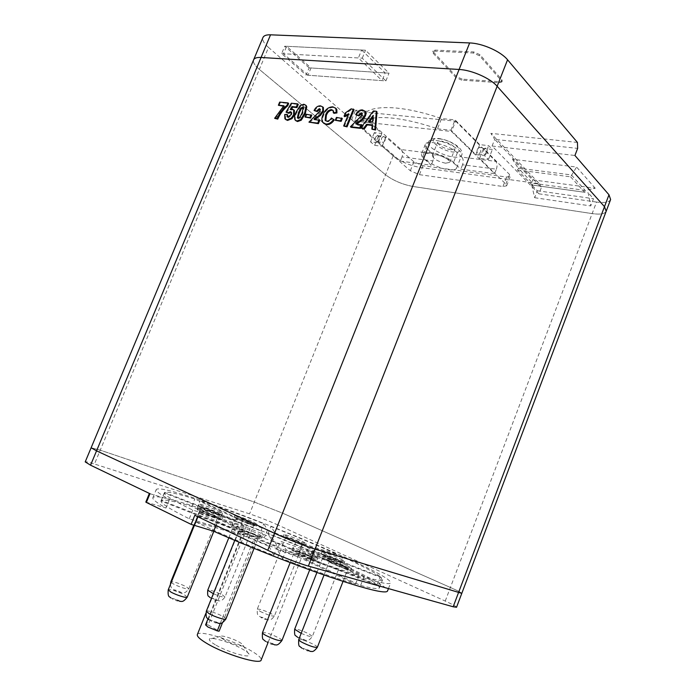 <?xml version="1.0" encoding="UTF-8"?>
<svg xmlns="http://www.w3.org/2000/svg" width="696" height="696" viewBox="0 0 696 696"><rect width="100%" height="100%" fill="white"/><g stroke="black" fill="none" stroke-linecap="round" stroke-linejoin="round"><path stroke-width="0.52" stroke-dasharray="3.48 2.61" d="M308.006 75.229L283.524 53.749L358.397 57.959L382.078 80.623L308.006 75.229L311.008 67.964L286.63 46.284L283.524 53.749M286.63 46.284L361.633 50.025L358.397 57.959M361.633 50.025L385.201 72.915L382.078 80.623M385.201 72.915L311.008 67.964M275.311 118.842L284.577 106.323L283.429 106.21M279.044 105.766L280.331 102.651L288.649 103.46M285.691 119.538L285.395 115.066L287.683 114.944M287.7 117.093L288.605 117.676L291.772 115.075L291.911 112.674L291.337 112.282M286.726 112.682L291.946 103.782L298.253 104.4M291.502 109.028L290.919 110.003L293.651 109.803M295.826 120.695L295.722 120.556C294.878 118.355 295.217 115.727 296.748 112.682L300.785 106.166L304.465 104.783L305.622 105.113M361.407 128.464L374.004 111.569L377.006 111.856M372.508 129.7L372.899 125.506L372.212 125.428M356.909 123.975L356.465 124.419L361.833 125.002M351.062 127.307L361.276 117.789L362.642 115.832L362.746 113.857L362.198 113.457M356.335 115.258C357.988 111.96 360.232 110.368 363.086 110.499L364.817 111.029M344.738 116.711L346.086 113.413L351.863 109.411L354.055 109.62M344.32 126.55L349.305 114.301L348.07 115.171M335.95 120.808L337.108 117.963L342.31 118.511M325.832 120.886L327.433 121.704C329.243 121.73 330.774 120.678 332.035 118.564L334.254 119.938M323.71 123.331L323.37 122.914C322.213 120.913 322.291 118.424 323.588 115.449C325.789 110.177 329.095 107.489 333.497 107.393L335.533 108.045M334.002 113.317L333.715 111.029L333.036 110.438M315.14 119.434L314.714 119.869L319.734 120.417M309.607 122.67L319.334 113.448L320.647 111.56L320.752 109.611L320.204 109.246M314.749 111.029C316.349 107.837 318.481 106.297 321.143 106.41L322.648 106.853M305.657 117.537L306.797 114.77L311.747 115.292M456.541 607.26C456.411 606.52 452.644 604.45 445.24 601.066L277.974 525.002L282.68 513.187L254.318 502.042L100.241 450.155L91.124 447.78L100.241 450.155L254.318 502.042L282.68 513.187L450.39 587.476L282.68 513.187L412.702 186.424C402.253 184.414 393.205 180.534 385.558 174.8L259.347 69.409C254.71 65.468 252.796 62.283 253.605 59.856C252.796 62.283 254.71 65.468 259.347 69.409L94.456 464.006C88.697 462.17 85.608 461.465 85.208 461.9M461.787 593.366C461.613 592.748 457.811 590.782 450.39 587.476C457.811 590.782 461.613 592.748 461.787 593.366L461.787 593.366M610.618 199.526C609.191 202.258 604.493 203.11 596.533 202.075L592.157 213.602C600.109 214.699 604.78 213.933 606.173 211.288L606.173 211.288C604.78 213.933 600.109 214.699 592.157 213.602L412.702 186.424C402.253 184.414 393.205 180.534 385.558 174.8L259.347 69.409L268.525 47.45C263.949 43.396 262.096 40.081 262.966 37.506M373.369 110.986L374.004 111.569M372.256 124.932L372.899 125.506M368.68 121.496L373.186 122.479L373.796 115.98L372.995 117.067M372.543 121.904L373.186 122.479M373.152 115.406L373.796 115.98M369.663 121.6L369.324 122.07M355.813 123.853L356.465 124.419M362.442 109.924L363.086 110.499M361.998 115.266L362.642 115.832M360.632 117.215L361.276 117.789M351.21 108.837L351.863 109.411M345.433 112.848L346.086 113.413M348.652 113.735L349.305 114.301M336.455 117.406L337.108 117.963M326.772 121.156L327.433 121.704M331.383 118.007L332.035 118.564M332.845 106.827L333.497 107.393M322.935 114.892L323.588 115.449M314.053 119.321L314.714 119.869M320.491 105.853L321.143 106.41M319.986 111.003L320.647 111.56M318.681 112.9L319.334 113.448M306.136 114.222L306.797 114.77M300.124 105.618L300.785 106.166M303.804 104.235L304.465 104.783M296.087 112.143L296.748 112.682M297.905 118.224L298.697 118.79L300.855 117.319L302.786 113.352L304.022 107.923L303.334 107.541M298.036 118.242L298.697 118.79M300.194 116.78L300.855 117.319M284.725 114.527L285.395 115.066M292.103 109.011L292.764 109.55M290.258 109.463L290.919 110.003M291.285 103.234L291.946 103.782M291.102 114.535L291.772 115.075M287.935 117.137L288.605 117.676M283.907 105.775L284.577 106.323M279.67 102.103L280.331 102.651M378.815 140.096C379.477 137.469 378.963 135.964 377.267 135.598L375.553 137.251C374.883 139.879 375.396 141.384 377.084 141.749L378.815 140.096M384.931 140.827C385.601 138.182 385.088 136.677 383.4 136.312L381.686 137.973C381.017 140.609 381.521 142.123 383.209 142.489L384.931 140.827M477.378 149.205L479.092 147.404C480.718 147.778 481.153 149.388 480.423 152.224L478.7 154.025C477.091 153.651 476.647 152.041 477.378 149.205M486.904 152.998C487.644 150.145 487.209 148.535 485.59 148.161L483.877 149.971C483.137 152.824 483.572 154.434 485.182 154.808L486.904 152.998M437.48 128.812L450.93 130.23L475.812 154.634L484.703 155.713L488.47 159.454L479.605 158.357L505.853 184.101L506.644 185.832L502.947 186.502L419.427 174.661L410.335 170.755L382.2 146.291L374.631 145.36L370.559 141.853L378.145 142.767L351.654 119.738L363.434 120.982C369.272 117.807 378.833 116.841 392.126 118.094C405.655 119.503 420.767 123.079 437.48 128.812L441.551 118.564L455.036 119.877L479.735 144.637L488.644 145.647L492.385 149.44L483.502 148.405L509.576 174.531L510.351 176.297L506.627 177.019L422.968 165.752L413.894 161.846L385.923 137.06L378.337 136.172L374.291 132.623L381.887 133.484L355.552 110.151L367.358 111.308C373.247 107.984 382.852 106.897 396.172 108.045C409.726 109.35 424.856 112.856 441.551 118.564M354.421 121.121L451.53 131.474L494.612 173.687L460.804 169.18L453.575 162.403C445.562 154.799 422.611 148.761 421.541 153.868C421.097 155.104 421.854 156.67 423.812 158.558L431.198 165.23L400.348 161.107L354.421 121.121L358.318 111.543L455.619 121.139L451.53 131.474M577.428 142.436L490.871 133.354L539.426 183.709L420.245 167.466C409.761 165.587 400.739 161.698 393.17 155.817L268.525 47.45M539.426 183.709L541.349 187.607L494.691 139.357L577.645 148.396M596.533 202.075L538.956 193.827L541.349 187.607M445.24 601.066L592.157 213.602L412.702 186.424L420.245 167.466M462.205 79.144L456.367 76.569L433.782 52.435L433.164 50.825L435.174 50.112L473.724 51.93L479.962 54.697L501.755 79.561L502.234 80.953L499.963 81.693L462.205 79.144L461.805 80.162L455.958 77.587L433.356 53.488L432.738 51.887L434.748 51.165L473.289 53.018L479.535 55.784L501.346 80.614L501.816 82.006L499.554 82.737L461.805 80.162M309.146 67.843L284.751 46.188L365.504 50.216L389.02 73.167L309.146 67.843L306.153 75.09L281.654 53.636L284.751 46.188M531.674 184.953L534.676 197.716L537.356 190.756L531.674 184.953L588.146 192.74L590.747 205.929L593.497 198.691L588.146 192.74M537.356 190.756L593.497 198.691M595.219 188.233L576.575 167.04L512.491 159.254L532.423 179.812L595.219 188.233L585.275 190.417L532.858 183.257L518.146 168.145L571.346 174.922L585.275 190.417L584.57 192.279L532.17 185.049L532.858 183.257L532.423 179.812M538.956 193.827L492.081 146.038L574.931 155.478M492.081 146.038L494.691 139.357L490.871 133.354M450.93 130.23L455.036 119.877M363.434 120.982L367.358 111.308M351.654 119.738L355.552 110.151M378.145 142.767L381.887 133.484M370.559 141.853L374.291 132.623M374.631 145.36L378.337 136.172M382.2 146.291L385.923 137.06M479.605 158.357L483.502 148.405M488.47 159.454L492.385 149.44M484.703 155.713L488.644 145.647M475.812 154.634L479.735 144.637M401.183 149.579C402.758 151.38 403.045 153.825 402.036 156.904L432.903 160.924C433.939 157.766 433.678 155.269 432.138 153.433L401.183 149.579L358.318 111.543M402.036 156.904L400.348 161.107M496.378 169.18C497.449 165.865 497.257 163.264 495.804 161.368L461.866 157.139C463.371 159.001 463.597 161.55 462.544 164.778L496.378 169.18L494.612 173.687M455.619 121.139L495.804 161.368M462.544 164.778L460.804 169.18M461.866 157.139L457.35 152.824L453.575 162.403M457.35 152.824C449.39 145.116 426.43 139.165 425.308 144.411C424.856 145.681 425.595 147.282 427.535 149.196L423.812 158.558M432.903 160.924L431.198 165.23M427.535 149.196L432.138 153.433M281.654 53.636L362.259 58.177L385.889 80.901L306.153 75.09M385.889 80.901L389.02 73.167M362.259 58.177L365.504 50.216M532.17 185.049L517.433 169.981L518.146 168.145L512.491 159.254M517.433 169.981L570.616 176.827L576.575 167.04M570.616 176.827L584.57 192.279M534.676 197.716L590.747 205.929M450.825 149.814C442.917 148.039 438.532 145.464 437.654 142.088L441.725 141.149C449.686 142.915 454.105 145.499 454.984 148.883L450.825 149.814M445.527 163.212C437.627 161.394 433.216 158.845 432.294 155.565L436.34 154.712C444.292 156.539 448.729 159.097 449.651 162.377L445.527 163.212M430.937 153.468C442.178 154.608 458.899 164.256 456.593 168.145C455.793 169.754 453.131 170.285 448.615 169.72C437.462 168.449 421.097 159.062 423.272 155.069C424.012 153.511 426.57 152.972 430.937 153.468M216.195 516.789L219.005 518.468C219.162 519.19 208.278 515.301 202.919 512.717L200.196 511.082C200.1 510.377 210.844 514.222 216.195 516.789M216.317 512.613L218.979 514.179C219.136 514.84 208.809 511.125 203.719 508.698L201.127 507.167C203.589 507.454 208.652 509.272 216.317 512.613M251.021 523.479L253.796 525.071C251.552 524.81 246.741 523.07 239.363 519.851L236.657 518.285C238.911 518.555 243.696 520.286 251.021 523.479M299.68 542.532L302.751 544.272C300.672 544.054 295.991 542.349 288.709 539.174L285.708 537.469C287.787 537.695 292.442 539.383 299.68 542.532M337.925 560.228L341.362 562.168C339.326 561.985 334.576 560.263 327.111 556.991L323.753 555.086C325.789 555.269 330.513 556.983 337.925 560.228M344.215 566.857L347.878 568.971C345.747 568.806 340.762 567.005 332.914 563.551L329.33 561.489C331.461 561.646 336.42 563.438 344.215 566.857M310.425 556.887L313.992 558.984C311.651 558.818 306.362 556.913 298.14 553.285L294.669 551.241C297.018 551.406 302.264 553.285 310.425 556.887M255.354 535.363L258.529 537.26C258.677 538.008 247.828 534.145 242.182 531.422L239.102 529.56C239.015 528.83 249.716 532.658 255.354 535.363M218.187 517.398L221.867 519.599C222.094 520.538 207.86 515.466 200.874 512.091L197.333 509.959C197.22 509.054 211.21 514.048 218.187 517.398M219.014 515.362L222.694 517.546C222.929 518.468 208.704 513.378 201.718 510.02L198.169 507.906C198.047 507.019 212.028 512.03 219.014 515.362M218.213 513.204L221.702 515.258C221.92 516.119 208.417 511.273 201.779 508.097L198.412 506.105C198.29 505.279 211.575 510.055 218.213 513.204M218.988 511.273L222.485 513.309C222.72 514.144 209.218 509.289 202.579 506.131L199.204 504.156C199.073 503.347 212.358 508.132 218.988 511.273M252.787 524.027L256.415 526.115C256.633 526.898 244.07 522.365 237.571 519.294L234.056 517.267C233.934 516.502 246.297 520.973 252.787 524.027M253.535 522.165L257.172 524.236C257.389 525.002 244.835 520.46 238.337 517.398L234.813 515.388C234.683 514.64 247.036 519.129 253.535 522.165M301.333 543.045L305.353 545.325C305.553 546.082 293.625 541.758 287.022 538.66L283.124 536.442C283.002 535.702 294.739 539.966 301.333 543.045M302.064 541.183L306.092 543.445C306.301 544.185 294.373 539.852 287.77 536.773L283.864 534.563C283.742 533.849 295.469 538.121 302.064 541.183M339.552 560.715L344.05 563.264C344.233 564.047 332.357 559.732 325.45 556.495L321.082 554.016C320.978 553.259 332.653 557.496 339.552 560.715M340.3 558.792L344.807 561.315C344.999 562.09 333.132 557.766 326.215 554.538L321.839 552.076C321.735 551.336 333.401 555.582 340.3 558.792M345.903 567.362L350.706 570.111C350.888 570.972 338.456 566.483 331.165 563.038L326.511 560.358C326.424 559.523 338.63 563.943 345.903 567.362M346.695 565.335L351.506 568.067C351.689 568.91 339.265 564.404 331.975 560.976L327.311 558.314C327.216 557.505 339.413 561.933 346.695 565.335M312.26 557.426L316.924 560.167C317.115 561.106 303.734 556.313 296.235 552.728L291.728 550.066C291.641 549.153 304.778 553.868 312.26 557.426M313.096 555.321L317.767 558.035C317.959 558.958 304.587 554.147 297.088 550.58L292.572 547.935C292.477 547.047 305.605 551.78 313.096 555.321M257.32 535.946L261.478 538.434C261.687 539.417 247.506 534.363 240.146 530.813L236.135 528.394C236.04 527.446 249.968 532.423 257.32 535.946M258.164 533.832L262.331 536.303C262.549 537.26 248.376 532.196 241.007 528.655L236.997 526.263C236.892 525.341 250.804 530.326 258.164 533.832M205.564 624.912L206.373 624.634L242.66 534.137L244.34 534.632C240.599 532.649 238.806 531.396 238.972 530.865C238.963 528.568 272.527 540.575 291.015 549.388C298.48 552.92 302.203 555.13 302.186 556.026C302.577 558.131 275.311 548.805 255.554 539.966L244.522 535.694L241.964 534.137L242.66 534.137M215.29 644.757C210.827 642.086 208.87 640.198 209.426 639.102C210.601 636.231 231.916 642.808 242.956 649.359C247.245 651.865 249.359 653.735 249.29 654.962C249.603 658.512 226.765 651.708 215.29 644.757M223.816 639.607C221.258 638.101 220.119 637.04 220.397 636.422C220.936 634.787 233.23 638.606 239.572 642.338C242.034 643.765 243.226 644.809 243.165 645.479C243.252 647.402 230.359 643.504 223.816 639.607M197.342 634.569C198.421 629.532 232.942 640.068 250.925 650.69C258.207 654.919 261.626 658.016 261.183 659.973M222.502 622.685L255.554 539.966M244.34 534.632L208.139 624.965L219.101 631.211M244.113 525.828L234.561 520.373L164.273 492.925C164.16 495.056 173.661 500.789 192.783 510.116L244.113 525.828L240.825 534.041L231.324 528.412L234.561 520.373M234.352 519.66C235.004 519.303 237.675 519.799 242.339 521.156L194.819 499.041C177.393 493.577 167.327 491.376 164.613 492.42L234.352 519.66L231.142 527.638C231.829 527.211 234.517 527.655 239.206 528.96L242.339 521.156M247.585 522.792L267.508 529.926L263.775 523.705C239.885 514.422 218.666 506.766 200.109 500.728L247.585 522.792L244.47 530.543L264.436 537.617L267.508 529.926M275.085 532.892L295.974 541.697L336.881 554.225C316.837 545.177 294.843 535.937 270.892 526.489L275.085 532.892L272.032 540.575L268.021 533.684C291.989 543.132 313.983 552.433 334.002 561.585L292.912 549.44L295.974 541.697M301.864 544.42L312.426 550.162L380.286 576.671C374.326 572.277 361.781 565.674 342.667 556.861L301.864 544.42L298.793 552.198L309.302 558.105L312.426 550.162M313.252 551.11L313.235 551.206C313.009 551.702 310.816 551.389 306.658 550.24L363.947 576.871C375.875 580.142 382.095 581.064 382.626 579.629L381.634 577.819L313.252 551.11L310.085 559.21C309.833 559.775 307.615 559.514 303.43 558.427L306.658 550.24M301.507 548.7L280.575 541.27L286.213 549.875C316.236 561.42 340.483 569.946 358.936 575.435L301.507 548.7L298.262 556.93L277.278 549.588L280.575 541.27M272.38 538.078L250.099 528.638L198.83 513.004C220.797 523.288 246.984 534.441 277.391 546.438L272.38 538.078L269.074 546.395L246.793 536.886L250.099 528.638M244.47 530.543L197.099 508.15C215.716 514.057 236.979 521.643 260.904 530.909L264.436 537.617M231.142 527.638L161.333 500.424C164.134 499.163 174.278 501.19 191.774 506.505L239.206 528.96M240.825 534.041L189.26 518.79C170.189 509.281 160.759 503.347 160.967 500.99L231.324 528.412M269.074 546.395L273.824 555.399C243.391 543.402 217.213 532.179 195.289 521.722L246.793 536.886M298.262 556.93L355.578 584.075C337.038 578.768 312.73 570.355 282.654 558.836L277.278 549.588M310.103 559.106L378.554 585.788L379.494 587.746C378.902 589.347 372.612 588.59 360.615 585.466L303.43 558.427M298.793 552.198L339.779 564.265C358.858 573.208 371.342 579.977 377.232 584.579L309.302 558.105M272.032 540.575L292.912 549.44M145.821 502.077L165.979 508.037C156.6 502.669 152.233 499.232 152.876 497.727C158.601 486.417 391.022 578.907 387.498 591.095M195.289 521.722L198.83 513.004M273.824 555.399L277.391 546.438M282.654 558.836L286.213 549.875M355.578 584.075L358.936 575.435M360.615 585.466L363.947 576.871M378.554 585.788L381.634 577.819M377.232 584.579L380.286 576.671M339.779 564.265L342.667 556.861M334.002 561.585L336.881 554.225M268.021 533.684L270.892 526.489M260.904 530.909L263.775 523.705M197.099 508.15L200.109 500.728M191.774 506.505L194.819 499.041M161.333 500.424L164.613 492.42M160.967 500.99L164.273 492.925M189.26 518.79L192.783 510.116M149.953 493.708L169.467 499.51C160.036 494.29 155.608 491.011 156.191 489.662C161.402 479.579 393.675 572.016 390.63 582.961C388.933 585.475 370.298 580.673 334.715 568.545C299.967 556.504 253.266 538.121 217.248 522.296L194.828 515.266M277.974 525.002C268.099 520.617 258.634 516.91 249.568 513.874L94.456 464.006M215.986 525.419L217.248 522.296M165.979 508.037L169.467 499.51M220.275 623.372L253.814 539.452M206.373 624.634L208.139 624.965M393.17 155.817L249.568 513.874M357.283 119.79L357.935 120.356M315.497 115.397L316.158 115.945M302.125 112.804L302.786 113.352M410.335 170.755L413.894 161.846M419.427 174.661L422.968 165.752M502.947 186.502L506.627 177.019M505.853 184.101L509.576 174.531M455.958 77.587L456.367 76.569M499.554 82.737L499.963 81.693M501.346 80.614L501.755 79.561M479.535 55.784L479.962 54.697M473.289 53.018L473.724 51.93M434.748 51.165L435.174 50.112M433.356 53.488L433.782 52.435M453.618 157.052C458.151 157.574 460.83 156.992 461.657 155.312C464.023 151.258 447.363 141.514 436.096 140.488C431.711 140.044 429.136 140.636 428.371 142.262C426.135 146.421 442.439 155.895 453.618 157.052M439.315 138.852C453.818 140.261 468.13 154.208 453.157 152.032C439.202 150.649 424.508 136.981 439.315 138.852M187.233 597.159L184.614 594.941C179.394 591.931 168.397 588.477 168.241 589.808M177.619 600.23C178.933 601.553 177.323 601.222 172.791 599.23C171.503 597.916 173.113 598.255 177.619 600.23L170.868 597.942M225.895 618.979C226.017 618.483 225.034 617.648 222.938 616.465C217.43 613.307 206.486 609.87 206.303 611.262M215.899 622.067C217.43 623.538 215.83 623.233 211.097 621.154C209.583 619.692 211.184 619.997 215.899 622.067L209.165 619.814M281.923 640.538C282.028 640.007 280.923 639.093 278.583 637.788C270.492 633.83 265.124 632.133 262.47 632.681M271.884 643.487C273.659 645.044 272.162 644.774 267.394 642.678C265.637 641.129 267.134 641.399 271.884 643.487L265.602 641.408M317.367 647.289C317.463 646.784 316.306 645.871 313.905 644.557C306.179 640.807 301.116 639.172 298.715 639.659M307.667 650.055C309.529 651.578 308.154 651.334 303.543 649.316C301.699 647.802 303.073 648.046 307.667 650.055L301.933 648.159M301.185 633.351C307.458 635.979 311.173 637.023 312.356 636.475L309.102 633.96C301.751 630.428 296.931 628.853 294.652 629.254M297.723 637.327L303.151 639.128C304.9 640.529 303.587 640.285 299.219 638.38C297.488 636.988 298.801 637.231 303.151 639.128L305.753 640.407C306.936 640.007 308.041 642.173 312.356 636.475L341.362 562.168M260.087 611.384C267.316 614.846 272.092 616.404 274.407 616.056L271.51 613.82C264.332 610.392 259.573 608.843 257.259 609.183L260.087 611.384M285.708 537.469L257.259 609.183C256.894 617.709 259.216 615.386 260.435 617.048L265.567 618.727C267.107 620.005 265.776 619.727 261.583 617.9C260.052 616.639 261.383 616.908 265.567 618.727L268.004 619.892C269.143 619.501 270.213 621.58 274.407 616.056L302.751 544.272M213.35 593.705C219.788 596.394 223.677 597.49 225.017 596.985L222.407 594.923C215.134 591.443 210.244 589.869 207.747 590.191M210.383 597.786L216.204 599.752C217.552 600.961 216.143 600.657 211.976 598.838C210.644 597.647 212.054 597.951 216.204 599.752L218.544 600.848C219.701 600.448 220.771 602.527 225.017 596.985L253.796 525.071M171.207 582.5L173.234 583.84C178.202 586.676 188.764 590.034 188.825 588.807L186.337 586.763C178.742 583.109 173.565 581.465 170.816 581.83M170.355 584.605C171.877 590.443 172.852 588.616 174.27 589.99C173.069 589.608 176.793 590.191 179.707 591.739C180.96 592.957 179.438 592.635 175.14 590.756C173.904 589.547 175.427 589.869 179.707 591.739L182.074 592.835C183.283 592.418 184.397 594.575 188.825 588.807L218.979 514.179M146.551 502.207L150.127 493.516M362.746 113.857L362.111 113.283M333.715 111.029L333.062 110.473M323.37 122.914L322.718 122.365M320.752 109.611L320.09 109.054M295.722 120.556L295.052 120.016M304.022 107.923L303.36 107.367M285.577 119.399L284.908 118.859M291.911 112.674L291.241 112.134M377.267 135.598L383.4 136.312M479.092 147.404L485.59 148.161M506.644 185.832L510.351 176.297M425.308 144.411L421.541 153.868M478.7 154.025L485.182 154.808M377.084 141.749L383.209 142.489M501.816 82.006L502.234 80.953M432.738 51.887L433.164 50.825M456.593 168.145L461.657 155.312C464.885 148.187 449.468 139.696 438.132 138.434C428.484 138.478 429.789 140.705 428.371 142.262L423.272 155.069M432.294 155.565L437.654 142.088M449.651 162.377L454.984 148.883M213.82 531.3L219.005 518.468M343.041 581.395L347.878 568.971M309.711 569.867L313.992 558.984M254.084 548.396L258.529 537.26M221.867 519.599L222.694 517.546M221.702 515.258L222.485 513.309M256.415 526.115L257.172 524.236M305.353 545.325L306.092 543.445M344.05 563.264L344.807 561.315M350.706 570.111L351.506 568.067M316.924 560.167L317.767 558.035M261.478 538.434L262.331 536.303M207.965 618.927L241.964 534.137M220.397 636.422L209.426 639.102M268.291 641.973L302.186 556.026M205.799 613.498L238.972 530.865M388.464 588.59L390.63 582.961M152.876 497.727L156.191 489.662M379.494 587.746L382.626 579.629M310.085 559.21L313.235 551.206M243.165 645.479L249.29 654.962M236.135 528.394L236.997 526.263M291.728 550.066L292.572 547.935M326.511 560.358L327.311 558.314M321.082 554.016L321.839 552.076M283.124 536.442L283.864 534.563M234.056 517.267L234.813 515.388M198.412 506.105L199.204 504.156M197.333 509.959L198.169 507.906M234.761 540.366L239.102 529.56M290.18 562.603L294.669 551.241M324.049 574.983L329.33 561.489M316.932 572.469L323.753 555.086M228.801 537.825L236.657 518.285M193.714 525.419L201.127 507.167M194.297 525.611L200.196 511.082"/><path stroke-width="1.04" d="M283.429 106.21L278.374 105.227L279.67 102.103L287.987 102.912L288.649 103.46L287.7 105.766C283.376 109.446 280.062 113.892 277.748 119.112L274.642 118.303L283.907 105.775L278.374 105.227M293.651 109.803L294.382 110.429L294.295 115.275L291.92 118.694L287.579 120.425L285.691 119.538M287.013 114.405L287.109 116.676L287.935 117.137L291.102 114.535L291.241 112.134L290.38 111.682L288.057 112.761L286.056 112.143L291.285 103.234L297.592 103.852L296.287 107.019L291.972 106.584L290.258 109.463L292.103 109.011L293.721 109.89L293.625 114.727L291.25 118.155L286.909 119.895L284.908 118.859L284.725 114.527L287.013 114.405L287.683 114.944L287.7 117.093M291.337 112.282L288.718 113.3L286.056 112.143M297.592 103.852L298.253 104.4L296.948 107.567L292.633 107.132L291.502 109.028M305.622 105.113L306.779 106.784L305.318 113.622L301.246 120.199L297.566 121.548L295.826 120.695M608.983 194.784L574.931 155.478L577.645 148.396L577.428 142.436L507.567 59.786C500.868 51.495 482.389 43.265 469.652 42.943L270.535 34.817C266.359 34.696 263.836 35.583 262.966 37.506L85.208 461.9L90.558 465.189L96.553 450.86L274.537 533.275C285.925 538.591 305.692 546.308 315.036 549.109L461.787 593.366L315.036 549.109C305.692 546.308 285.925 538.591 274.537 533.275L96.553 450.86L91.124 447.78L96.553 450.86L261.061 57.481L459.099 69.469C471.766 70.044 490.315 78.257 497.144 86.269L604.485 206.669L606.173 211.288L456.541 607.26L453.166 606.773L604.485 206.669L606.173 211.288L610.618 199.526L608.983 194.784L604.485 206.669L497.144 86.269L308.363 566.083L453.166 606.773M376.371 111.282L377.006 111.856L375.527 130.039L371.864 129.134L372.256 124.932L366.609 124.323L363.747 128.229L360.754 127.899L373.369 110.986L376.371 111.282L374.883 129.473L371.864 129.134M372.212 125.428L367.262 124.889L364.391 128.795L360.754 127.899M364.817 111.029L365.565 111.76L365.618 115.666L362.442 119.886L356.909 123.975M364.974 115.092L361.79 119.321L355.813 123.853L361.833 125.002L360.476 128.36L351.062 127.307L350.41 126.75L361.998 115.266L362.111 113.283L361.207 112.813L361.85 113.387L358.971 115.867L355.691 114.692C357.344 111.386 359.588 109.794 362.442 109.924L364.93 111.186L364.974 115.092L365.618 115.666M344.085 116.145L345.433 112.848L351.21 108.837L354.055 109.62L347.043 126.855L343.667 125.993L348.652 113.735L344.085 116.145L344.738 116.711L348.07 115.171M342.31 118.511L341.144 121.374L335.298 120.251L336.455 117.406L342.31 118.511M333.036 110.438L332.157 110.194C329.452 110.412 327.503 112.169 326.311 115.475L325.832 120.886M333.601 119.39C331.305 122.766 328.677 124.297 325.719 123.992L322.718 122.365C321.561 120.364 321.63 117.876 322.935 114.892C325.136 109.62 328.442 106.932 332.845 106.827L335.794 108.376L336.281 112.378L333.34 112.761L333.062 110.473L331.505 109.629C328.799 109.855 326.85 111.612 325.658 114.918L325.128 120.269L326.772 121.156C328.582 121.174 330.121 120.13 331.383 118.007L334.254 119.938C331.957 123.314 329.339 124.854 326.38 124.549L323.71 123.331M335.533 108.045L336.812 109.646L336.934 112.935L334.002 113.317L333.34 112.761M322.648 106.853L323.379 107.515L323.431 111.395L320.386 115.475L315.14 119.434M322.779 110.838L319.725 114.927L314.053 119.321L319.734 120.417L318.411 123.653L308.946 122.131L319.986 111.003L320.09 109.054L319.29 108.646L319.942 109.202L317.202 111.604L314.087 110.473C315.688 107.28 317.82 105.74 320.491 105.853L322.726 106.958L322.779 110.838L323.431 111.395M311.747 115.292L310.599 118.076L304.996 116.998L306.136 114.222L311.747 115.292M270.535 34.817L261.061 57.481C256.911 57.263 254.423 58.064 253.605 59.856C254.423 58.064 256.911 57.263 261.061 57.481L459.099 69.469C471.766 70.044 490.315 78.257 497.144 86.269L507.567 59.786M368.68 121.496L372.543 121.904L373.152 115.406L368.68 121.496M374.883 129.473L375.527 130.039M363.747 128.229L364.391 128.795M366.609 124.323L367.262 124.889M372.995 117.067L369.663 121.6M361.79 119.321L362.442 119.886M361.207 112.813L358.318 115.301L358.971 115.867M358.318 115.301L355.691 114.692M361.189 124.436L359.823 127.794L360.476 128.36M359.823 127.794L350.41 126.75M353.411 109.046L346.39 126.298L347.043 126.855M346.39 126.298L343.667 125.993M341.658 117.955L340.492 120.808L341.144 121.374M340.492 120.808L335.298 120.251M325.658 114.918L326.311 115.475M331.505 109.629L332.157 110.194M336.281 112.378L336.934 112.935M336.159 109.081L336.812 109.646M325.719 123.992L326.38 124.549M319.725 114.927L320.386 115.475M319.29 108.646L316.541 111.056L317.202 111.604M316.541 111.056L314.087 110.473M319.072 119.86L317.75 123.105L318.411 123.653M317.75 123.105L308.946 122.131M311.086 114.736L309.938 117.528L310.599 118.076M309.938 117.528L304.996 116.998M300.124 105.618L303.804 104.235L305.683 105.192L306.118 106.227L304.657 113.074L300.585 119.651L296.896 121.008L295.052 120.016C294.208 117.815 294.556 115.188 296.087 112.143L300.124 105.618M302.673 106.993L300.515 108.463L298.584 112.439L297.34 117.868L298.036 118.242L300.194 116.78L302.125 112.804L303.36 107.367L302.673 106.993L303.334 107.541L301.177 109.011L299.254 112.978L297.905 118.224M296.896 121.008L297.566 121.548M300.585 119.651L301.246 120.199M304.657 113.074L305.318 113.622M306.118 106.227L306.779 106.784M300.515 108.463L301.177 109.011M298.584 112.439L299.254 112.978M286.909 119.895L287.579 120.425M291.25 118.155L291.92 118.694M293.625 114.727L294.295 115.275M291.972 106.584L292.633 107.132M296.287 107.019L296.948 107.567M288.057 112.761L288.718 113.3M290.38 111.682L291.05 112.23M287.987 102.912L287.039 105.218C282.707 108.907 279.392 113.352 277.078 118.581L277.748 119.112M277.078 118.581L274.642 118.303M287.039 105.218L287.7 105.766M222.502 622.685L219.101 631.211L217.274 630.88L207.921 627.026L205.564 624.912L207.965 618.927M268.291 641.973L261.183 659.973C260.826 665.202 224.634 654.284 206.66 643.322C199.917 639.267 196.811 636.353 197.342 634.569L205.799 613.498M388.464 588.59L387.498 591.095C385.68 593.94 366.923 589.39 331.235 577.462C296.383 565.587 249.638 547.213 213.646 531.222L191.13 524.375L146.369 502.434L145.821 502.077L149.379 493.429M90.558 465.189L149.953 493.708L146.369 502.434M191.13 524.375L194.828 515.266L267.769 550.292C279.105 555.782 298.915 563.49 308.363 566.083M213.646 531.222L215.986 525.419M217.274 630.88L220.275 623.372M469.652 42.943L267.769 550.292M194.297 525.611L168.241 589.808L170.781 591.983C176.001 595.01 187.146 598.499 187.233 597.159C182.552 603.232 181.378 600.97 180.107 601.405L177.619 600.23M234.761 540.366L206.303 611.262L209.174 613.724C214.681 616.917 225.782 620.397 225.895 618.979C221.084 625.286 219.866 622.92 218.553 623.372L215.899 622.067M290.18 562.603L262.47 632.681C262.349 633.203 263.436 634.1 265.724 635.387C273.876 639.38 279.279 641.094 281.923 640.538C277.165 646.81 275.955 644.435 274.659 644.888L271.884 643.487M324.049 574.983L298.715 639.659C298.61 640.155 299.732 641.051 302.09 642.347C309.868 646.132 314.966 647.785 317.367 647.289C312.826 653.309 311.66 651.021 310.416 651.439L307.667 650.055M316.932 572.469L294.652 629.254L301.185 633.351M228.801 537.825L207.747 590.191L213.35 593.705M194.341 525.619L197.934 516.754M193.714 525.419L170.816 581.83L171.207 582.5M365.565 111.76L364.93 111.186M325.789 120.817L325.128 120.269M336.438 108.941L335.794 108.376M323.379 107.515L322.726 106.958M306.344 105.748L305.683 105.192M294.382 110.429L293.721 109.89M287.57 117.05L287.109 116.676M187.233 597.159L213.82 531.3M317.367 647.289L343.041 581.395M281.923 640.538L309.711 569.867M225.895 618.979L254.084 548.396M170.816 581.83L170.355 584.605M207.747 590.191C207.434 594.114 207.721 596.141 208.609 596.281L210.383 597.786M294.652 629.254C294.382 633.499 294.721 635.648 295.67 635.7L297.723 637.327M298.715 639.659C298.436 644.122 298.793 646.384 299.785 646.453L301.933 648.159M262.47 632.681C262.148 637.205 262.488 639.528 263.497 639.659L265.602 641.408M206.303 611.262C205.912 615.577 206.216 617.865 207.217 618.109L209.165 619.814M168.241 589.808C167.501 598.212 170.015 596.402 170.868 597.942"/></g></svg>
